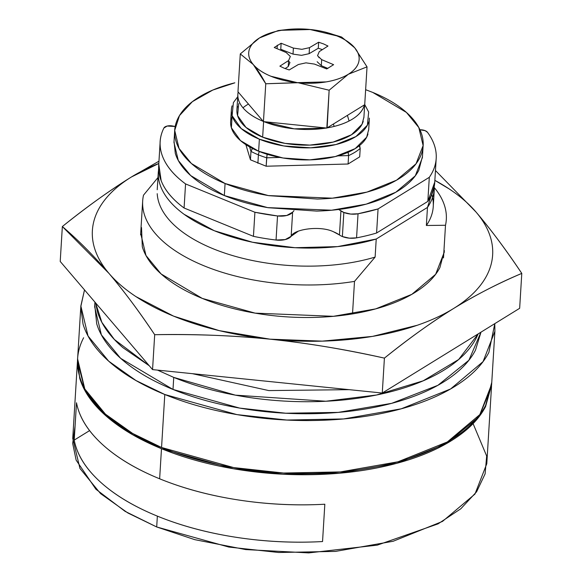<?xml version="1.0" encoding="UTF-8"?>
<svg xmlns="http://www.w3.org/2000/svg" width="582" height="582" viewBox="0 0 582 582"><rect width="100%" height="100%" fill="white"/><g stroke="black" fill="none" stroke-linecap="round" stroke-linejoin="round"><path stroke-width="0.87" d="M494.78 323.65L494.896 331.26L483.067 361.618L450.599 388.958L401.26 408.804L343.642 418.938L286.824 420.044L236.91 414.602L164.793 394.501L161.556 447.485L233.673 467.586L283.587 473.028L340.397 471.922L398.023 461.788L447.354 441.942L479.823 414.602L491.652 384.244L494.896 331.26M157.213 193.682A138.276 67.57 3.5 0 0 233.6 255.862A138.276 67.57 3.5 0 0 375.121 257.084L376.227 239.027A138.276 67.57 -176.5 0 1 234.706 237.798A138.276 67.57 -176.5 0 1 158.319 175.619M158.617 168.831L158.268 173.327C158.188 180.449 160.348 187.506 164.757 194.504C169.158 201.496 175.597 208.087 184.058 214.278L214.292 230.727L252.515 242.243L295.001 247.714L337.625 246.608L376.227 239.027L375.121 257.084L354.503 281.39L352.517 313.916L354.503 281.39A152.098 74.321 -176.5 0 1 142.634 201.983A152.098 74.321 -176.5 0 1 143.499 195.181A152.098 74.321 3.5 0 0 354.503 281.39L375.121 257.084A138.276 67.57 -176.5 0 1 236.008 256.546A138.276 67.57 -176.5 0 1 157.467 196.316M157.962 177.568L143.499 195.181L157.962 177.568M434.39 187.928A138.276 67.57 -176.5 0 1 427.464 207.425L376.227 239.027L427.464 207.425L434.405 185.578M431.771 194.446A138.276 67.57 -176.5 0 1 426.359 225.481L427.464 207.425L426.359 225.481A138.276 67.57 3.5 0 0 433.277 206.086M434.07 187.36A152.098 74.321 -176.5 0 1 446.329 219.298A152.098 74.321 -176.5 0 1 445.499 225.263L443.506 257.921L445.499 225.263A152.098 74.321 3.5 0 0 434.405 187.753M426.359 225.481L445.499 225.263L426.359 225.481M491.768 382.345L485.628 405.414C479.008 418.167 467.535 429.574 451.217 439.643C434.892 449.704 414.966 457.663 391.431 463.505C367.904 469.354 342.558 472.642 315.393 473.384C288.236 474.119 261.325 472.242 234.677 467.753C208.021 463.272 183.643 456.514 161.556 447.485C139.469 438.464 121.34 427.857 107.175 415.664C93.011 403.472 83.888 390.631 79.814 377.129C75.733 363.626 77.006 350.502 83.626 337.749M80.731 307.827L77.602 358.919L84.812 388.994L105.451 414.158L132.681 433.481L161.556 447.485L164.793 394.501L135.919 380.497L108.696 361.175L88.049 336.01L80.847 305.936L84.506 289.909L80.76 306.816L83.051 324.145C87.133 337.647 96.256 350.488 110.413 362.681C124.577 374.873 142.706 385.48 164.793 394.501C186.887 403.53 211.259 410.288 237.914 414.77C264.57 419.258 291.473 421.135 318.638 420.4C345.795 419.658 371.141 416.37 394.676 410.528C418.211 404.679 438.137 396.72 454.455 386.659C470.773 376.59 482.245 365.183 488.873 352.43L494.802 323.636M368.704 121.951A69.134 33.785 -176.5 0 1 259.368 139.193L258.626 151.233A69.134 33.785 3.5 0 0 367.97 133.991M237.543 106.47A63.605 31.079 3.5 0 0 262.649 137.17L263.602 121.623L262.649 137.17A63.605 31.079 3.5 0 0 363.241 121.303M364.412 104.891A63.605 31.079 -176.5 0 1 327.135 127.88L364.412 104.891C363.073 110.267 359.079 115.01 352.437 119.106C345.788 123.202 337.356 126.127 327.135 127.88A63.605 31.079 3.5 0 0 364.412 104.891M326.313 128.018A63.605 31.079 -176.5 0 1 263.973 121.66L263.239 121.362A63.605 31.079 -176.5 0 1 238.183 92.021L263.45 121.609L326.822 128.069L294.216 128.833L263.973 121.66A63.605 31.079 3.5 0 0 326.313 128.018M289.407 29.289L278.189 30.555L259.507 37.939L240.286 53.93L253.316 64.58L265.763 83.764L297.358 82.659A55.312 27.027 -176.5 0 1 259.507 37.939A55.312 27.027 -176.5 0 1 291.909 29.115A55.312 27.027 -176.5 0 1 309.77 29.449L336.745 35.844C344.58 39.045 350.466 42.922 354.416 47.462L354.707 47.811C358.563 52.402 359.923 57.058 358.788 61.772C357.654 66.494 354.169 70.648 348.349 74.241C342.529 77.828 335.13 80.381 326.16 81.902L297.358 82.659L270.892 76.242C263.006 72.99 257.12 69.069 253.221 64.464C249.322 59.851 247.932 55.181 249.052 50.452C250.18 45.716 253.657 41.548 259.507 37.939C265.327 34.345 272.725 31.792 281.695 30.279L310.497 29.522A55.312 27.027 -176.5 0 1 318.958 30.744A55.312 27.027 -176.5 0 1 336.745 35.844L341.561 37.015L324.996 32.032M274.238 47.491L286.184 52.533L290.323 56.454L288.607 60.543L279.877 66.144L284.234 68.232L289.203 69.949L298.355 64.522L305.972 62.849L314.462 64.085L326.72 68.938L333.617 64.682L321.664 59.64L317.525 55.719L319.249 51.638L327.979 46.036L323.621 43.941L318.652 42.224L309.493 47.659L301.883 49.332L293.393 48.088L281.128 43.243L274.238 47.491L286.184 52.533M341.561 37.015L336.745 35.844A55.312 27.027 -176.5 0 1 354.416 47.462L341.561 37.015L354.707 47.811A55.312 27.027 -176.5 0 1 348.349 74.241L367.031 66.857L354.707 47.811L367.031 66.857L364.718 104.702L367.031 66.857L348.349 74.241A55.312 27.027 -176.5 0 1 298.086 82.731L329.143 90.225L348.349 74.241L329.143 90.225L327.135 127.88M326.822 128.069L329.143 90.225L298.086 82.731L265.763 83.764C261.398 75.587 257.244 69.193 253.316 64.58L240.286 53.937A63.867 31.21 3.5 0 0 240.286 53.937A63.867 31.21 -176.5 0 1 240.286 53.93L237.973 91.774L240.286 53.937L259.507 37.939L278.189 30.555M364.725 104.585L368.661 112.042L367.395 125.166L355.922 136.574L335.996 144.532L310.65 147.821L283.74 145.944L259.368 139.193L241.239 128.586L232.116 115.738L231.381 127.778L240.504 140.626L258.626 151.233L283.005 157.991L309.908 159.861L335.254 156.573L355.18 148.614L366.653 137.207L368.704 129.517M232.116 115.738L233.389 102.614L237.711 96.772M238.751 103.516L237.58 115.592L245.975 127.407L262.649 137.17L285.071 143.383L309.828 145.107L333.144 142.081L351.477 134.762L362.033 124.264L363.917 117.193M231.338 117.87A69.134 33.785 3.5 0 0 258.626 151.233L259.368 139.193A69.134 33.785 -176.5 0 1 232.073 105.829M277.076 48.692L277.294 45.185L277.076 48.692M265.763 83.764L263.45 121.609L265.763 83.764M237.973 91.774L238.183 92.021A63.605 31.079 3.5 0 0 263.239 121.362C254.29 117.659 247.59 113.192 243.123 107.961C238.656 102.73 237.012 97.42 238.183 92.021M317.154 61.743L321.3 65.664L327.862 68.436L321.3 65.664L321.664 59.64L333.617 64.682M318.914 57.036L318.878 57.662L319.292 57.392L318.878 57.662M327.979 46.036L319.249 51.638M318.652 42.224L318.281 48.248L309.129 53.675L309.493 47.659L318.652 42.224M293.393 48.088L293.022 54.111L280.764 49.266L281.128 43.243L293.393 48.088M279.877 66.144L288.607 60.543L288.236 66.559L285.093 68.574L288.236 66.559L289.96 62.478L288.57 61.161M298.355 64.522L289.203 69.949M326.72 68.938L314.462 64.085M280.764 49.266L293.022 54.111L301.512 55.348L309.129 53.675L318.281 48.248L322.392 49.623M434.754 182.108L427.828 201.401L429.305 177.314C434.23 170.228 436.544 162.822 436.231 155.096C435.918 147.377 433.008 139.782 427.494 132.303L425.129 130.659L419.957 129.779A6.911 3.376 -176.5 0 1 425.129 130.659A6.911 3.376 -176.5 0 1 427.494 132.303A138.276 67.57 -176.5 0 1 436.202 158.42A138.276 67.57 -176.5 0 1 429.305 177.314L378.067 208.923L429.305 177.314L427.828 201.401L376.59 233.004L378.067 208.923L358.039 213.776L356.562 237.856A138.276 67.57 3.5 0 0 376.59 233.004L378.067 208.923A138.276 67.57 -176.5 0 1 358.039 213.776L350.757 214.074L343.846 212.459L342.376 236.539A13.83 6.758 3.5 0 0 356.562 237.856L358.039 213.776A13.83 6.758 -176.5 0 1 343.846 212.459L338.68 209.469L340.928 210.895L339.459 234.975A13.83 6.758 3.5 0 0 342.376 236.539L343.846 212.459A13.83 6.758 -176.5 0 1 340.928 210.895L339.459 234.975L333.632 231.84C320.245 225.212 293.583 229.243 291.153 236.285L292.622 212.204A13.83 6.758 -176.5 0 1 277.527 215.958A138.276 67.57 -176.5 0 1 254.909 212.255L253.439 236.343L184.087 208.007L185.556 183.919A138.276 67.57 -176.5 0 1 160.152 141.739A138.276 67.57 -176.5 0 1 163.884 128.04A6.911 3.376 -176.5 0 1 172.556 125.981L175.175 126.483L167.143 126.047L163.884 128.04C159.257 137.308 158.835 146.817 162.618 156.565C166.401 166.314 174.047 175.429 185.556 183.919L254.909 212.255L253.439 236.343A138.276 67.57 3.5 0 0 276.05 240.039L277.527 215.958L276.05 240.039A13.83 6.758 3.5 0 0 291.153 236.285L292.622 212.204L293.99 210.684L292.622 212.204L286.715 215.486L277.527 215.958L254.909 212.255L185.556 183.919L184.087 208.007C172.57 199.517 164.924 190.394 161.149 180.646L158.784 164.146M158.682 165.819A138.276 67.57 3.5 0 0 184.087 208.007L253.439 236.343A138.276 67.57 -176.5 0 0 276.05 240.039L285.245 239.573L291.153 236.285L298.064 231.33M333.573 231.818L333.632 231.84A27.652 13.517 3.5 0 1 339.459 234.975A13.83 6.758 -176.5 0 0 342.376 236.539L349.28 238.154L356.562 237.856A138.276 67.57 -176.5 0 0 376.59 233.004L427.828 201.401A138.276 67.57 3.5 0 0 434.725 182.508M141.521 227.547L142.306 246.804C145.304 256.706 151.989 266.127 162.378 275.06C172.767 284.001 186.058 291.778 202.26 298.399L161.112 273.955L145.98 255.505L140.691 233.447L140.604 234.837L142.677 200.935M434.856 180.362A200.499 97.972 -176.5 0 1 476.061 212.081L435.46 170.533L476.061 212.081A200.499 97.972 -176.5 0 1 453.538 308.525C476.469 294.543 499.218 282.83 521.785 273.402C506.682 250.711 491.441 230.268 476.061 212.081C483.075 220.302 487.891 228.733 490.502 237.369C493.114 246.004 493.427 254.56 491.455 263.02C489.477 271.488 485.272 279.578 478.848 287.29C472.417 295.009 463.985 302.087 453.538 308.525C443.098 314.964 431.007 320.551 417.265 325.273L372.48 336.403L322.253 341.139L269.997 339.175A200.499 97.972 -176.5 0 1 108.965 273.387A200.499 97.972 -176.5 0 1 131.481 176.943A200.499 97.972 -176.5 0 1 158.828 163.477L131.481 176.943C108.55 191.245 85.51 207.781 62.347 226.543C78.024 239.908 93.564 255.52 108.965 273.387C124.344 291.575 139.585 312.01 154.688 334.701C193.26 333.944 231.694 335.436 269.997 339.175L219.268 330.641L173.538 316.113L135.912 296.587C124.963 289.341 115.978 281.608 108.965 273.387C101.945 265.166 97.129 256.735 94.517 248.099C91.905 239.464 91.592 230.909 93.571 222.448C95.543 213.98 99.748 205.89 106.171 198.178C112.602 190.46 121.034 183.381 131.481 176.943C110.224 190.052 87.184 206.588 62.347 226.543L108.965 273.387C123.246 290.12 138.494 310.555 154.688 334.701C196.025 334.061 234.459 335.552 269.997 339.175C308.271 343.242 346.406 349.564 384.411 358.126C407.575 339.364 430.615 322.828 453.538 308.525A200.499 97.972 -176.5 0 1 269.997 339.175C305.528 342.798 343.671 349.12 384.411 358.126C409.248 338.171 432.288 321.635 453.538 308.525C474.796 295.416 497.545 283.71 521.785 273.402C505.583 249.256 490.342 228.813 476.061 212.081C469.041 203.86 460.056 196.127 449.108 188.888L434.856 180.355M158.966 161.199L131.481 176.943L158.966 161.214M444.328 252.021L435.649 274.282L411.845 294.332L375.666 308.889L333.406 316.317L255.142 313.138L202.26 298.399C218.454 305.019 236.328 309.973 255.876 313.262C275.424 316.55 295.154 317.925 315.073 317.386C334.992 316.848 353.58 314.433 370.836 310.148C388.092 305.863 402.7 300.028 414.675 292.644C426.642 285.26 435.052 276.894 439.912 267.545L444.415 250.631M152.557 369.606L382.272 393.039L519.653 308.307L521.785 273.402L519.653 308.307L382.272 393.039L384.411 358.126L382.272 393.039L152.557 369.606L154.688 334.701L152.557 369.606L60.215 261.456L152.557 369.606M60.215 261.456L62.347 226.543L60.215 261.456M94.931 302.116L94.648 306.779L101.377 334.846L120.641 358.337L173 389.445L173.742 377.405C194.359 385.83 217.101 392.13 241.981 396.32C266.862 400.503 291.975 402.257 317.321 401.573C342.674 400.882 366.325 397.812 388.289 392.355C410.252 386.899 428.854 379.471 444.088 370.079C459.314 360.68 470.023 350.037 476.207 338.127L478.2 333.872L458.667 359.501L423.187 380.817L376.539 395.003L325.833 401.245L235.361 395.142L173.742 377.405L173 389.445L239.653 408.091L285.718 413.22L338.222 412.398L391.693 403.333L437.897 385.313L468.888 360.251L480.95 332.177M157.577 370.123L173.742 377.405L157.613 370.123M149.232 365.714L114.37 339.481L101.857 322.341L95.601 302.902L97.441 311.734C101.253 324.334 109.765 336.323 122.984 347.701L149.268 365.758M480.994 332.155L475.472 350.175C469.288 362.077 458.58 372.727 443.346 382.119C428.119 391.511 409.517 398.939 387.554 404.395C365.591 409.852 341.932 412.922 316.586 413.613C291.233 414.297 266.12 412.551 241.246 408.36C216.366 404.17 193.617 397.87 173 389.445C152.382 381.021 135.468 371.12 122.249 359.741C109.03 348.363 100.511 336.374 96.707 323.774L94.757 304.946M252.493 148.454L250.966 151.385A69.134 33.785 3.5 0 0 258.408 154.848A4.147 2.066 -67.8 0 1 259.441 151.56A4.147 2.066 112.2 0 0 258.408 154.848L257.891 163.28L258.408 154.848A69.134 33.785 -176.5 0 1 250.966 151.385L250.449 159.81L250.966 151.385L249.62 146.926L250.966 151.385L252.399 148.403M473.086 423.623L486.668 456.026L485.112 473.864L476.607 491.783L460.798 508.784L438.093 523.858L377.325 545.123L308.751 552.9L245.713 549.583L194.781 539.659L156.696 526.965L228.813 547.058L278.727 552.5L335.538 551.394L393.163 541.26L442.495 521.414L474.963 494.074L486.792 463.716L491.535 386.208M265.407 122.227L265.523 121.82M267.196 154.288L266.672 157.802L279.949 157.438L266.672 157.802A69.134 33.785 -176.5 0 1 258.408 154.848A69.134 33.785 3.5 0 0 266.672 157.802L266.156 166.226L267.051 154.245M348.182 152.258L348.603 155.583A69.134 33.785 3.5 0 0 360.207 148.425L359.691 156.849L360.207 148.425A69.134 33.785 -176.5 0 1 348.603 155.583L348.087 164.008L348.603 155.583L337.931 155.867L348.603 155.583L348.051 152.317M322.544 541.551A207.41 101.348 -176.5 0 1 157.358 516.125L156.696 526.965L157.358 516.125A207.41 101.348 -176.5 0 1 74.22 440.094L76.504 402.766A207.41 101.348 3.5 0 0 159.643 478.797A207.41 101.348 3.5 0 0 324.829 504.223L322.544 541.551L324.829 504.223C295.976 505.816 267.16 504.398 238.373 499.967C209.585 495.537 183.345 488.48 159.643 478.797L161.483 448.693L159.643 478.797C135.941 469.114 116.844 457.648 102.359 444.401C87.867 431.146 79.254 417.272 76.504 402.766L74.22 440.094L89.577 430.622L74.22 440.094C76.969 454.6 85.583 468.474 100.075 481.729C114.559 494.976 133.656 506.442 157.358 516.125C181.06 525.808 207.301 532.865 236.088 537.295C264.875 541.726 293.692 543.144 322.544 541.551M491.506 386.441L479.102 416.654L446.241 443.739L396.815 463.301L339.364 473.21L282.845 474.199L233.229 468.728L161.483 448.693L132.805 434.798L105.728 415.672L85.059 390.777L77.486 361M77.413 362.019L72.743 438.392L79.952 468.466L100.591 493.631L127.814 512.953L156.696 526.965L125.05 511.331L95.892 489.215L76.147 460.151L72.692 443.469L75.078 426.046M333.428 123.995L334.097 126.425L333.435 123.995M349.091 120.983L347.403 115.382L349.091 120.983M248.434 104.025A64.988 31.755 3.5 0 0 243.189 107.626L243.378 108.259L243.189 107.626A64.988 31.755 -176.5 0 1 248.434 104.025M265.319 122.191L265.428 121.813M491.652 384.884L485.555 406.614C478.935 419.367 467.462 430.782 451.137 440.843C434.819 450.912 414.893 458.863 391.359 464.712C367.831 470.562 342.485 473.85 315.32 474.585C288.163 475.319 261.253 473.442 234.597 468.961C207.949 464.472 183.57 457.714 161.483 448.693C139.389 439.665 121.267 429.058 107.103 416.872C92.938 404.679 83.815 391.832 79.734 378.336L77.537 359.487M359.225 145.806L360.207 148.425L359.167 145.849M174.636 131.51L173.967 142.415L178.288 160.465L190.678 175.56L224.339 195.559L225.074 183.519C238.329 188.932 252.952 192.984 268.942 195.676L317.379 199.051C333.675 198.608 348.88 196.636 363.001 193.129C377.121 189.623 389.074 184.85 398.866 178.805C408.659 172.767 415.541 165.921 419.52 158.268C423.492 150.622 424.256 142.743 421.812 134.646C419.36 126.541 413.889 118.837 405.392 111.518C396.895 104.207 386.019 97.841 372.764 92.429L365.634 89.693L372.764 92.429L406.425 112.428L418.807 127.523L423.136 145.573L416.035 163.782L396.553 180.187L366.951 192.096L332.38 198.178L268.346 195.574L225.074 183.519L224.339 195.559L267.611 207.614L331.645 210.218L366.216 204.137L395.818 192.227L415.301 175.822L422.394 157.613L423.063 146.744M359.691 156.849L348.087 164.008L266.156 166.226L250.449 159.81L245.873 144.649L250.449 159.81L266.156 166.226L348.087 164.008L359.691 156.849M225.074 183.519L191.413 163.52L179.03 148.417L174.702 130.375L179.467 115.622L192.366 101.675L212.786 90.064L234.837 82.819C220.716 86.325 208.756 91.098 198.964 97.136C189.172 103.174 182.29 110.02 178.318 117.673C174.345 125.326 173.582 133.205 176.026 141.302C178.478 149.399 183.948 157.111 192.446 164.422C200.943 171.734 211.819 178.099 225.074 183.519M422.467 156.471L418.785 170.315C414.806 177.961 407.924 184.807 398.132 190.852C388.339 196.891 376.387 201.663 362.266 205.17C348.145 208.676 332.94 210.655 316.644 211.091L268.207 207.716C252.217 205.024 237.594 200.972 224.339 195.559C211.084 190.147 200.208 183.781 191.711 176.462C183.214 169.151 177.736 161.447 175.291 153.342L174.04 141.237M157.22 189.739L158.326 171.675M434.303 189.383L433.248 206.625M369.395 118.11L368.661 130.15M363.881 117.775L364.623 105.648M237.863 94.349L236.903 110.005M231.381 109.671L230.647 121.711M160.072 143.107L158.69 165.659M436.194 158.457L434.725 182.537M446.016 353.725L418.909 370.443M349.171 389.664L268.797 390.58L192.402 373.673M360.062 147.275L359.545 145.558"/></g></svg>
